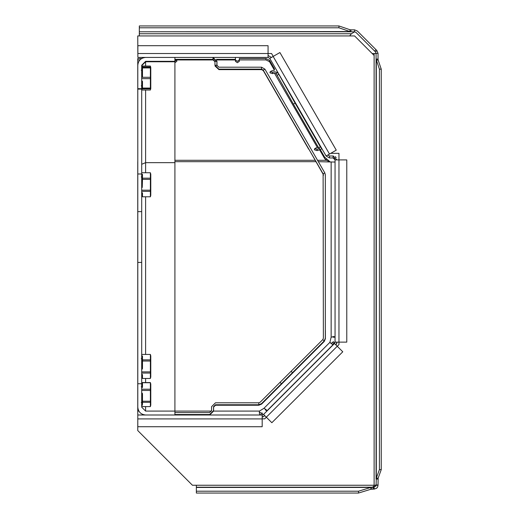 <?xml version="1.0" encoding="UTF-8"?>
<svg xmlns="http://www.w3.org/2000/svg" width="519" height="519" viewBox="0 0 519 519"><rect width="100%" height="100%" fill="white"/><g stroke="black" fill="none" stroke-linecap="round" stroke-linejoin="round"><path stroke-width="0.78" d="M273.228 56.402L271.56 53.522L268.07 53.522L268.07 57.427L269.763 58.4L268.07 57.427L137.872 57.427L137.749 35.941L354.587 35.941L374.121 55.475L374.121 53.522L376.08 53.522M263.315 414.629L262.179 414.999L262.179 418.904L137.795 418.904L137.795 414.999L262.179 414.999L263.555 414.428L334.483 343.507L335.053 342.125L335.053 159.91L338.959 159.91L338.959 153.339L330.733 153.339M337.266 346.29L338.959 344.597L338.959 342.125L346.776 342.125L346.776 159.91L338.959 159.91L338.959 153.339M262.179 418.833L264.729 418.833L266.344 417.211M378.033 485.252L377.715 486.796L376.625 488.249L374.121 489.158L374.121 487.205L376.08 485.252L376.314 478.129L378.15 478.129L378.033 485.252L192.445 485.252L137.749 430.556L137.795 418.833M372.363 487.205L374.121 486.031L374.121 55.475M375.503 51.945L374.653 51.089L376.035 49.707L376.885 50.564L378.033 53.327L376.885 50.564L375.503 51.945L376.08 53.327L378.033 53.327L378.033 59.088L376.08 59.088L376.08 53.327M378.033 59.088L378.15 60.068L376.314 60.068L376.314 478.129L379.421 469.624L379.421 69.15L376.08 59.088L376.08 479.05L378.033 479.05M376.08 485.252L375.762 486.316M373.349 489.158L370.806 489.274L370.806 487.438L373.349 487.205L373.349 489.158L376.496 488.353M376.898 487.996L377.404 487.373M371.902 489.158L371.902 487.205L196.351 487.205L196.351 485.252M374.121 486.031L373.712 487.205M374.653 51.089L355.93 32.366L354.548 31.795L354.548 29.843L357.312 30.984L376.035 49.707M375.951 485.252L376.08 484.259M370.806 489.274L358.493 493.05L358.493 491.214L370.806 487.438L196.351 487.438L196.351 491.214L358.493 491.214M379.421 469.624L381.251 469.624L378.15 478.129M373.349 487.205L374.121 487.205M196.351 491.214L196.351 493.05L358.493 493.05M349.67 35.941L351.421 33.748L354.548 31.828L350.935 31.795L350.935 29.843L354.548 29.843L357.312 30.984M139.326 35.941L139.326 31.795L350.935 31.795L349.955 31.562L349.955 29.726L350.935 29.843M139.326 31.795L349.955 31.562L338.92 27.786L338.92 25.95L349.955 29.726M139.326 31.562L139.326 27.786L338.92 27.786M139.326 27.786L139.326 25.95L338.92 25.95M372.168 53.522L374.121 53.522M338.959 344.597L338.959 342.125L335.053 342.125L334.632 343.338M378.15 60.068L381.251 69.15L379.421 69.15M381.251 469.624L381.251 69.15M334.664 158.743L335.053 159.91L333.101 157.958L329.494 157.958L329.494 156.005L333.101 156.005L337.006 159.91M333.101 157.958L333.101 156.005L333.47 156.024M327.8 155.025L329.494 156.005M329.494 157.958L326.114 156.005L336.26 150.147L279.91 52.542L273.143 56.448L329.494 154.052M264.937 415.81L262.179 416.952L263.191 416.815M268.07 55.475L271.45 57.427M337.006 342.125L335.864 344.882M334.139 158.256L333.282 157.971M259.279 412.047L261.154 413.046L262.309 413.046L262.543 414.966M335.021 342.469L335.053 342.125M262.179 418.904L262.179 426.722L137.795 426.722L137.795 418.904M334.483 343.507L342.767 351.791L271.846 422.713L263.555 414.428M336.234 157.575L335.183 156.608M336.948 342.819L336.805 343.37M336.461 344.11L336.163 344.551M326.114 156.005L269.763 58.4L273.143 56.448M137.872 53.522L137.872 45.704L268.07 45.704L268.07 53.522L137.872 53.522M269.491 60.249L265.871 58.53L265.871 59.912L269.491 61.631L269.491 60.249L274.402 68.761L274.402 70.143L269.491 61.631M265.871 59.912L239.33 59.912L239.33 61.333L237.378 62.715L235.425 61.333L235.425 59.951L237.378 61.333L239.33 59.951M265.871 58.53L239.33 58.53L239.33 59.912M270.191 71.674L272.624 72.258L274.434 71.739L277.834 72.576L295.103 103.145L293.404 104.111L277.12 75.326L278.82 74.366M314.637 148.655L317.07 149.238L319.652 148.492M320.307 149.628L324.641 157.134L329.87 161.681L326.269 160.3L326.269 158.918M137.795 161.681L137.749 58.53L141.596 58.53M211.512 411.093L145.605 411.093L141.7 407.188L141.7 383.742L137.795 383.742L137.795 407.188C138.288 411.898 140.896 414.499 145.605 414.999L174.909 414.999L174.909 61.333L176.817 59.951L176.817 61.333L174.909 62.715M335.053 162.019L333.101 162.019M330.499 343.104L331.278 343.306L332.53 342.482L333.912 343.863L332.445 344.473L329.915 342.332L331.148 337.194L333.886 336.526L335.053 337.194L333.101 337.194L332.88 336.63M332.556 162.019L318.348 161.681M261.154 413.046L261.154 414.999L260.071 414.772L259.416 413.805L259.416 411.093L263.918 408.33L266.325 409.789L266.682 411.093L265.3 409.712L265.546 409.16M332.53 342.482L333.341 341.664L334.723 343.046L266.682 411.093M317.55 160.3L326.269 160.3L324.641 158.516L319.652 149.874L319.652 149.167M318.653 147.837L320.353 146.877L321.786 148.784L320.087 149.751L318.653 147.837L293.404 104.111M319.652 149.874L317.07 150.62L314.52 149.861L314.378 149.342L315.591 148.064L317.401 147.539L274.434 73.121L276.134 73.536L277.12 75.326M137.795 414.999L137.749 411.093L138.839 411.093M274.434 73.121L272.624 73.64L270.075 72.887L269.932 72.362L271.145 71.084L274.402 70.143M139.89 59.912L137.749 59.912M137.749 161.681L137.749 411.093M320.768 146.942L321.786 148.784M318.452 147.493L317.401 147.539M276.127 73.523L277.834 72.576L320.8 146.994M295.103 103.145L320.353 146.877M216.657 59.951L235.425 59.951L235.425 59.38L216.384 59.38M176.817 59.38L176.817 59.951L213.672 59.951M235.425 59.38L235.425 57.427L213.049 57.427M137.795 407.188C138.288 411.898 140.896 414.499 145.605 414.999M141.7 211.629L141.7 262.432L137.795 262.432L137.795 211.629L141.7 211.629L141.7 173.988L137.795 173.988L137.795 211.629M137.795 262.432L137.795 383.742M141.7 262.432L141.7 369.139L142.478 368.672L142.478 361.029L150.387 361.029L150.387 354.438L141.7 354.438M150.387 354.438L150.782 355.904L150.782 377.002L150.387 378.468L150.387 371.876L141.7 371.876L141.7 382.568L150.387 382.568L150.782 384.034L150.782 405.131L150.387 406.598L150.782 405.131M174.909 162.655L145.605 162.655L141.7 164.276L145.605 162.655L174.909 162.655M174.909 61.761L145.605 61.761L141.7 65.666M141.7 89.106L137.795 89.106L137.795 173.988L141.7 173.988L141.7 88.684L137.795 88.684L137.795 65.238C138.288 60.528 140.896 57.92 145.605 57.427C140.896 57.92 138.288 60.528 137.795 65.238M145.605 57.427L174.909 57.427L174.909 61.333L145.605 61.333L141.7 65.238L141.7 88.684M142.245 387.576L142.478 386.538L142.245 387.576L141.7 387.576M141.7 406.598L150.387 406.598L150.387 401.219L142.478 401.219L142.478 393.636L141.7 393.168M142.478 404.528L142.478 402.303L142.478 402.634L141.252 402.4M142.245 404.807L141.7 404.807M142.245 405.514L141.7 405.514M142.478 385.598L141.7 385.779M142.478 401.219L142.478 402.303L150.387 402.303L150.387 382.574L142.478 382.574L142.478 387.291M141.7 390.45L150.387 390.45M150.387 389.205L141.7 389.205M142.478 382.73L150.387 382.73M142.245 402.543L141.7 402.543M142.478 384.17L141.7 383.937L141.7 382.568M142.478 406.598L150.387 406.585M150.387 382.568L150.782 384.034M142.245 374.413L141.7 374.413M150.387 359.862L142.478 359.862L142.478 356.04L141.7 355.807M142.478 359.862L142.478 361.029M142.478 374.647L142.478 378.468L150.387 378.468M150.387 371.876L150.387 361.029M141.7 369.139L141.7 373.051L150.387 373.051M150.387 172.756L150.782 174.228L150.782 195.326L150.387 196.792L150.387 172.756L141.7 172.756M141.252 176.96L142.245 176.96L142.245 187.463L142.478 179.353L150.387 179.353M142.245 192.737L141.7 192.737M142.245 187.463L141.7 187.463M150.387 178.179L142.478 178.179L142.478 174.358L141.7 174.125M142.478 178.179L142.478 179.353M142.478 192.971L142.478 196.792L150.387 196.792M150.387 190.194L141.7 190.194L141.7 191.368L150.387 191.368M141.7 90.008L150.387 90.008L150.782 88.587L150.782 67.691M142.245 89.028L141.7 89.028M150.549 67.275L150.387 66.062L142.478 66.062L142.478 74.528L141.7 74.937M150.523 89.547L150.679 88.794M150.387 66.062L150.731 67.295M142.478 66.276L150.387 66.276M142.478 84.986L142.478 81.431L141.7 81.029M142.245 85.778L142.245 88.794L150.387 88.755L150.387 67.321M142.245 88.794L141.7 88.794M142.478 67.301L141.7 67.308M142.478 77.299L142.478 69.987L142.245 74.937M142.478 81.431L142.478 88.755M150.387 88.755L150.387 88.068L142.478 88.068M150.387 88.807L141.7 88.807M141.7 78.648L150.387 78.648M150.387 77.299L141.7 77.299M142.478 67.937L150.387 67.937M150.387 67.262L142.478 67.262M218.862 69.15L214.957 65.238L218.862 69.15L261.537 69.15L263.23 70.123L323.116 173.852L323.376 338.213L322.805 339.595L291.107 371.293L292.482 372.674L261.55 403.607L258.786 404.755L215.476 404.755L213.523 406.708L213.523 410.613L209.618 414.519L174.884 414.519M174.884 412.566L209.618 412.566L211.57 410.613L211.57 406.708L215.476 402.802L258.786 402.802L260.168 402.225L291.107 371.293M213.523 410.613L209.618 414.519M215.476 402.802L211.57 406.708M325.329 338.213L324.187 340.977L325.329 338.213L325.329 174.825L324.81 172.872L264.924 69.15L261.537 67.198L218.862 67.198L216.91 65.238L216.91 61.333L213.004 57.427L216.91 61.333L214.957 61.333L213.004 59.38L213.004 57.427M174.909 59.38L213.004 59.38M216.91 65.238L214.957 65.238L214.957 61.333M263.23 70.123L264.924 69.15L261.537 67.198L261.537 69.15M261.55 403.607L258.786 404.755L258.786 402.802M322.805 339.595L324.187 340.977L292.482 372.674M325.322 174.533L325.329 330.389M325.329 175.305L325.322 174.527M323.447 175.305L323.292 174.261M258.858 405.229L261.615 404.087L258.858 405.229L215.541 405.229L213.523 407.188M323.181 174.326L308.824 149.096M325.4 330.389L325.4 338.686L324.252 341.45L261.615 404.087M218.927 69.624L215.035 66.017L218.927 69.624L261.608 69.624L263.295 70.603L308.669 149.187M174.974 59.38L174.974 59.86L213.069 59.86L215.022 61.813M216.974 65.744L216.974 61.813L213.069 57.907M216.91 61.813L216.897 61.034M213.491 411.093L209.682 414.999L209.682 414.519M213.588 407.188L213.588 411.093L209.682 414.999M325.4 338.686L324.252 341.45L323.979 341.178M376.08 484.986L378.033 484.986M351.421 33.748L139.326 33.748M337.246 346.264L266.318 417.192M338.959 159.91L338.959 342.125M324.641 157.134L324.641 158.516M263.918 408.33L329.915 342.332M174.909 160.3L315.085 160.3M213.588 411.093L259.416 411.093M315.883 161.681L174.909 161.681M331.148 337.194L331.148 161.947M317.07 149.238L317.07 150.62M272.624 72.258L272.624 73.64M145.605 90.008L145.605 172.756M145.605 196.792L145.605 354.438M145.605 378.468L145.605 382.568M145.605 406.598L145.605 411.093M145.605 61.761L145.605 66.062M142.245 393.168L142.245 402.4M142.245 385.779L142.245 386.772L141.252 386.772M141.252 358.642L142.245 358.642L142.245 369.139M142.245 81.029L142.245 85.849L141.252 85.849M142.245 67.308L142.245 70.376M280.052 382.347L281.434 383.729M323.116 173.852L324.81 172.872M213.069 59.86L213.069 59.38M261.608 69.624L261.608 69.15M320.781 146.968L277.814 72.55M142.245 70.221L141.252 70.221"/></g></svg>
